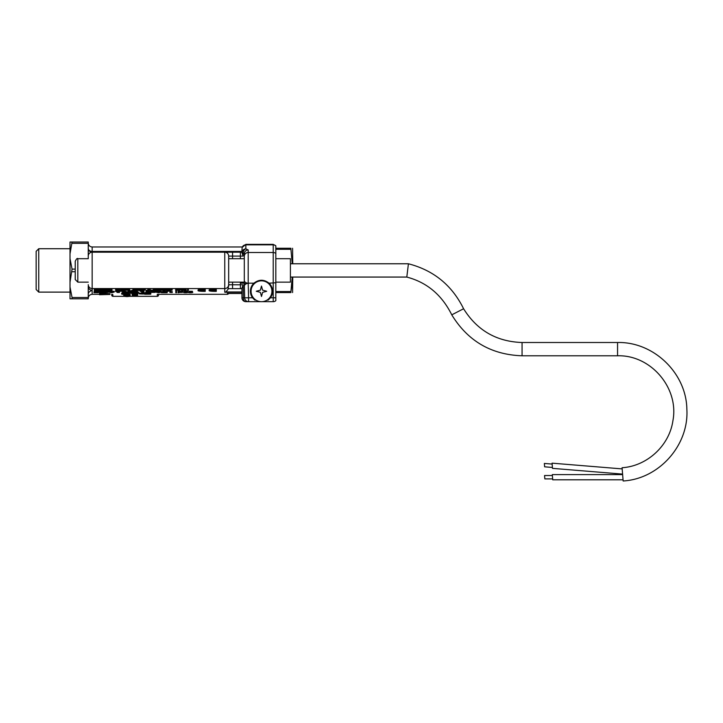 <?xml version="1.0" encoding="UTF-8"?>
<svg xmlns="http://www.w3.org/2000/svg" width="723" height="723" viewBox="0 0 723 723"><rect width="100%" height="100%" fill="white"/><g stroke="black" fill="none" stroke-linecap="round" stroke-linejoin="round"><path stroke-width="1.08" d="M240.388 282.142L240.434 288.658L241.952 288.658L232.571 288.658L232.571 284.745L243.145 284.817L241.952 288.161L241.952 297.777A3.904 3.904 0 0 0 245.856 301.681L248.585 301.681A3.904 3.904 0 0 1 244.681 297.876L244.302 283.181L244.311 283.669L246.335 283.669M275.815 283.669L275.815 300.687A3.904 3.904 0 0 1 273.213 301.681A3.904 3.904 0 0 0 275.815 300.687M241.952 297.777L243.317 297.84A3.904 2.54 -90 0 0 245.856 301.681L248.585 301.681A3.904 3.904 0 0 1 244.681 297.876L244.311 283.669M292.58 248.278L292.752 263.778M292.752 277.063L292.58 292.562M290.926 249.281L290.926 248.278C293.104 248.278 293.104 248.278 290.926 248.278L275.815 248.278L275.815 245.811L275.815 253.484L275.815 249.281L290.926 249.281L292.255 263.669M292.246 277.063L290.926 291.559L292.58 281.491M275.815 291.559L290.926 291.559L290.926 292.562C293.104 292.562 293.104 292.562 290.926 292.562L275.815 292.562M38.753 270.42L38.753 248.721L36.15 251.324L36.15 289.516L38.753 292.119L38.753 270.42M75.228 269.119L72.047 269.119L70.014 258.554L72.047 269.119L70.014 282.286L70.014 286.95L72.047 297.514L70.014 286.95L70.014 298.816L72.047 298.816L72.047 297.514L88.251 297.514L88.251 294.848C88.043 292.688 89.345 291.233 92.155 290.474C89.607 290.022 88.296 288.613 88.251 286.254L88.251 295.074M178.924 292.128L178.924 292.128C182.729 292.2 182.729 292.282 178.924 292.363C182.729 292.282 182.729 292.2 178.924 292.128M164.112 292.119L163.082 292.435L165.215 292.435L164.112 292.119M151.667 292.381L154.18 292.381L151.667 292.381M129.842 292.119L128.811 292.435L130.944 292.435L129.842 292.119M104.681 292.39L107.203 292.381L104.681 292.381M163.38 291.062L164.808 291.062L163.38 291.062M156.222 291.387L158.717 291.396L156.222 291.387M128.513 291.062L129.95 291.053L128.513 291.062M121.319 291.279L123.841 291.279L121.319 291.279M116.656 291.107L118.717 291.116L116.656 291.107M104.582 291.36L102.449 291.523L104.582 291.36M176.511 289.914L176.511 289.914C180.316 289.986 180.316 290.059 176.511 290.149C180.316 290.059 180.316 289.986 176.511 289.914M168.821 290.167L171.342 290.167L168.821 290.167M159.006 290.167L161.527 290.167L159.006 290.167M140.831 290.248L138.699 290.42L140.831 290.248M133.647 290.248L136.141 290.248L133.647 290.248M126.227 290.167L128.739 290.167L126.227 290.167M104.582 290.248L102.449 290.42L104.582 290.248M145.657 294.026L149.607 294.035L145.657 294.026M127.022 296.52L124.392 296.285L127.022 296.52M72.047 242.024L70.014 253.89L70.014 242.024L88.251 242.024L88.251 243.326L72.047 243.326M70.014 282.286L70.014 253.89M75.228 271.721L72.047 271.721M88.251 298.816L72.047 298.816L88.251 298.816L88.251 297.514M216.294 291.152L216.294 291.36A6.516 0.678 0 0 1 209.128 290.682A6.516 0.678 0 0 1 216.294 290.013L216.294 290.221A4.555 0.47 180 0 0 211.188 290.583L214.993 290.583L211.188 290.791A4.555 0.47 180 0 0 216.294 291.152L216.294 290.375A4.555 0.47 180 0 1 214.993 290.375M189.58 292.318C195.581 292.092 190.863 293.14 188.558 292.535L189.354 292.526C192.327 292.553 192.354 292.517 189.417 292.408L192.734 292.49L192.435 291.595M189.354 292.408L189.354 292.526C192.327 292.553 192.354 292.517 189.417 292.408M184.681 292.318C190.727 292.092 185.928 293.14 183.66 292.535L184.455 292.526C187.429 292.553 187.447 292.517 184.519 292.408L187.835 292.49L187.537 291.595M184.455 292.408L184.455 292.526C187.429 292.553 187.447 292.517 184.519 292.408M178.924 292.707L178.093 292.707L178.093 292.056C183.714 292.146 183.994 292.273 178.924 292.444L182.395 292.381L182.901 291.468M176.611 292.707L175.779 292.707L175.779 292.056L176.611 292.056L176.611 292.707M172.273 292.508L169.878 292.426L172.273 292.508M162.151 292.707L163.678 292.056L167.158 292.707L162.151 292.707M158.735 292.707L155.427 292.056L158.31 292.634L161.211 292.056L158.735 292.707M150.872 292.381L154.984 292.381L150.872 292.381L151.396 291.36M146.932 292.634L150.041 292.707L145.847 292.707L150.023 292.237L150.023 291.459L148.486 291.279M149.227 291.45L149.227 292.228L146.796 292.246M143.985 292.056L143.985 292.707L141.663 292.291L143.985 292.056L143.985 291.27L143.488 292.056M138.003 292.508L135.608 292.426L138.003 292.508M127.881 292.707L129.408 292.056L132.878 292.707L127.881 292.707M124.528 290.366L124.636 291.279L120.524 291.279L126.064 291.36L126.29 292.219L125.422 292.354C129.245 292.535 122.946 292.96 122.476 292.535L123.244 292.526C125.901 292.643 126.154 292.598 124.004 292.399L126.606 292.517L126.29 291.631M124.085 292.119L123.308 292.237M123.244 292.237L123.244 292.526C125.901 292.643 126.154 292.598 124.004 292.399L124.004 292.128M119.412 292.508L117.009 292.426L119.412 292.508M111.749 292.707L108.441 292.056L111.324 292.634L114.225 292.056L111.749 292.707M103.877 292.381L107.998 292.381L103.877 292.381L103.886 291.586M100 292.318C106.046 292.092 101.265 293.14 98.988 292.535L99.783 292.526C102.756 292.553 102.774 292.517 99.837 292.408L103.163 292.49L102.955 291.613M99.783 292.408L99.783 292.526C102.756 292.553 102.774 292.517 99.837 292.408M95.047 292.634L98.156 292.707L93.963 292.707L96.981 292.327L94.107 292.237L97.985 292.309L97.768 291.342M97.334 291.45L97.334 292.228L94.912 292.246M167.42 291.595L166.588 291.595L166.588 290.944L170.836 290.944L167.42 291.297M162.901 291.053L165.287 291.062L162.901 291.053L162.901 290.275L164.058 290.158M159.412 291.107C156.087 290.89 154.93 291.035 155.951 291.532C160.262 291.432 160.316 291.342 156.105 291.261C160.316 291.342 160.262 291.432 155.951 291.532C154.93 291.035 156.087 290.89 159.412 291.107L156.105 291.261C160.316 291.342 160.262 291.432 155.951 291.532C154.93 291.035 156.087 290.89 159.412 291.107L159.412 290.483M153.61 291.035L150.511 290.953L154.595 290.953L151.396 291.595L153.61 291.035M148.486 290.944L148.486 291.595L146.163 291.188L148.486 290.944L148.486 290.294M142.503 291.405L140.108 291.324L142.503 291.405M136.105 291.143C131.125 290.574 131.984 292.02 136.195 291.369L131.459 291.27L136.105 291.143C131.125 290.574 131.984 292.02 136.195 291.369L136.195 291.143M136.195 290.592L137.027 290.61L137.027 291.387L131.459 291.27L136.927 291.125L136.927 290.348M128.043 291.053L130.42 291.062L128.043 291.062L128.043 290.284M119.512 290.339L119.521 291.116L118.581 291.242C123.407 291.694 111.785 291.64 116.819 291.242L119.765 291.414M115.861 290.538L115.608 291.414L116.819 291.242L115.861 291.107L115.861 290.33M112.038 291.595L111.152 291.505L112.038 291.595M106.95 291.595L107.691 291.351L106.136 291.125L110.194 291.125L108.622 291.351L110.276 291.595L106.95 291.595M104.79 291.595L104.627 291.541C100.759 291.55 100.741 291.468 104.573 291.297L101.518 291.261C104.356 291.035 105.721 291.152 105.585 291.595L104.79 291.595M105.35 291.378L105.35 290.637M104.627 291.541C100.759 291.55 100.741 291.468 104.573 291.297L104.573 291.261M99.72 292.065L99.72 291.595C100.904 291.116 96.683 291.116 97.768 291.595L96.999 291.595C98.201 291.116 93.99 291.116 95.065 291.595L94.288 291.125L97.65 291.197C100.199 291.089 101.139 291.224 100.479 291.595L99.711 291.324M95.093 291.297L96.999 291.324M100.479 290.248L100.479 289.408L100.479 290.492L99.711 290.492C100.904 290.004 96.683 290.004 97.768 290.492L96.999 290.492C98.201 290.004 93.99 290.004 95.065 290.492L94.288 290.013L97.65 290.086C100.199 289.986 101.139 290.122 100.479 290.492L100.479 291.595M188.378 290.492L187.546 290.492L187.546 289.833L188.378 289.833L188.378 290.492M185.287 290.022L182.06 290.275C184.148 290.673 187.456 290.131 182.395 290.149L186.281 290.303L186.082 289.444M186.082 290.022L182.395 290.149C187.456 290.131 184.148 290.673 182.06 290.275C184.148 290.673 187.456 290.131 182.395 290.149L186.082 290.022L186.082 289.245L182.395 289.372C187.456 289.354 184.148 289.896 182.06 289.498L181.274 289.498L181.274 290.275M176.511 290.492L175.68 290.492L175.68 289.833C181.301 289.932 181.581 290.059 176.511 290.221L179.982 290.167L180.488 289.245M166.588 290.944L166.588 290.167L172.137 290.167L168.025 290.167L168.025 289.39L172.137 289.39L172.137 290.167M166.263 289.923L163.172 289.842L167.257 289.842L164.058 290.492L166.263 289.923M158.21 290.167L162.323 290.167L158.21 290.167L158.21 289.39L162.323 289.39L162.323 290.167M154.333 290.095C160.334 289.869 155.617 290.926 153.312 290.321L154.107 290.312C157.081 290.339 157.099 290.294 154.171 290.194L157.487 290.266L157.189 289.372M154.107 290.194L154.107 290.312C157.081 290.339 157.099 290.294 154.171 290.194M150.248 290.294L147.844 290.212L150.248 290.294M143.552 290.492L142.783 290.013L145.242 290.031L143.552 290.284M140.877 290.429C137.018 290.438 136.999 290.366 140.822 290.185L137.768 290.149C140.614 289.932 141.97 290.04 141.835 290.492L140.877 290.429C137.018 290.438 136.999 290.366 140.822 290.185L140.831 290.167M141.6 290.23L141.835 289.715C141.97 289.263 140.614 289.155 137.768 289.372L137.768 290.149M133.665 290.492L132.96 290.492L132.96 289.833L133.728 290.068C137.65 290.221 137.632 290.339 133.665 290.429C137.632 290.339 137.65 290.221 133.728 290.068M125.422 290.167L129.534 290.167L125.422 290.167L125.422 289.39L129.534 289.39L130.42 291.053M121.545 290.095C127.546 289.869 122.829 290.926 120.524 290.321L121.319 290.312C124.293 290.339 124.311 290.294 121.383 290.194L124.699 290.266L124.401 289.372M121.319 290.194L121.319 290.312C124.293 290.339 124.311 290.294 121.383 290.194M119.44 289.227L119.44 290.004L118.572 290.14C122.395 290.312 116.096 290.745 115.626 290.321L116.394 290.312C119.051 290.42 119.295 290.375 117.144 290.185L119.756 290.294L119.44 289.417M117.234 289.905L116.448 290.013M116.394 290.013L116.394 290.312C119.051 290.42 119.295 290.375 117.144 290.185L117.144 289.905M112.038 290.492L111.152 290.402L112.038 290.492M106.95 290.492L107.691 290.248L106.136 290.013L110.194 290.013L108.622 290.248L110.276 290.492L106.95 290.492M104.79 290.492L104.627 290.429C100.759 290.438 100.75 290.366 104.573 290.185L101.518 290.149C104.356 289.932 105.721 290.04 105.585 290.492L104.79 290.492M105.35 290.23L105.585 289.715C105.721 289.263 104.356 289.155 101.518 289.372L101.518 290.149M104.627 290.429C100.759 290.438 100.75 290.366 104.573 290.185M145.477 293.827C152.164 293.954 152.083 294.098 145.215 294.261C141.365 293.854 147.628 292.833 150.709 293.574L145.477 293.827L150.465 294.207L145.215 294.261L144.229 293.872L144.229 293.095L145.847 292.598M143.253 294.053L139.458 293.918L143.253 294.053M135.391 294.36L134.053 294.36L134.053 293.439L130.746 293.321L138.699 293.321L135.391 293.439L135.391 294.36M128.07 293.619L123.299 293.583L129.236 293.918C131.857 294.442 121.401 294.568 121.654 294.026L128.088 294.171L122.377 293.719L125.567 293.303L129.354 293.61L123.696 293.674L129.643 294.062L129.354 293.167M158.59 295.029A1.301 1.292 180 0 1 157.289 296.322L157.289 296.331A1.301 1.301 0 0 0 158.59 295.029L158.59 294.315M111.694 295.029A1.301 1.301 0 0 0 113.005 296.331L123.687 296.331L113.005 296.331A1.301 1.292 180 0 1 111.694 295.029L111.694 294.315M88.251 298.256C88.486 295.861 89.788 294.55 92.155 294.306L92.155 294.306C89.788 294.559 88.486 295.87 88.251 298.256M137.722 295.147L134.93 296.231L132.137 295.147L137.722 295.147L137.722 294.369L132.137 294.369L132.137 295.147M127.013 296.602L123.669 296.294L130.185 296.294L127.013 296.602M123.778 295.436L129.435 295.617L123.778 295.355C131.595 295.526 131.595 295.698 123.778 295.87L129.435 295.617L123.778 295.436L123.669 296.294M123.778 295.255L123.778 294.74L130.077 294.957L123.778 295.355C131.595 295.526 131.595 295.698 123.778 295.87M103.055 293.963L103.055 293.285L105.576 293.809L106.064 293.285L106.064 293.963L103.543 293.439L103.055 293.963M101.365 293.963L101.835 293.285L101.365 293.963M99.539 294.749L109.959 294.451L99.539 294.171L99.539 294.749M205.224 291.36L205.224 291.152A4.555 0.47 0 0 1 200.009 290.682A4.555 0.47 0 0 1 205.224 290.221L205.224 290.013A6.516 0.678 180 0 0 198.057 290.682A6.516 0.678 180 0 0 205.224 291.36M75.228 279.539L75.228 261.301L75.228 279.539L77.831 282.142L77.831 258.698L88.251 258.698L88.251 243.326M224.763 252.182L232.571 252.182L224.763 252.182A3.904 3.904 0 0 1 228.667 256.096L228.667 284.672A3.904 3.886 180 0 1 224.763 288.558L224.763 252.182L92.155 252.182A3.904 3.904 0 0 0 88.251 256.096L88.251 258.698M228.531 288.658L225.919 291.956L224.763 292.255L224.763 288.558L92.155 288.558L92.155 252.182C89.544 251.685 88.233 250.384 88.251 248.278L88.251 256.096M89.2 250.827A3.904 3.904 0 0 1 88.251 248.278A3.904 3.163 0 0 0 92.155 251.441L92.155 246.977C89.788 246.742 88.486 245.44 88.251 243.064M216.294 290.013L216.294 289.236A6.516 0.678 0 0 0 209.128 289.905L209.128 290.682M192.435 292.065L192.435 291.288L189.299 291.288L189.299 292.065M188.694 292.399L189.299 291.288M188.558 292.535L188.558 291.758L189.354 291.749M187.537 292.065L187.537 291.288L184.401 291.288L184.401 292.065M183.787 292.399L184.401 291.288M183.66 292.535L183.66 291.758L184.455 291.749M178.093 292.056L178.093 291.279C183.714 291.369 183.994 291.496 178.924 291.667M176.611 292.056L176.611 291.279L175.779 291.279L175.779 292.056M172.273 292.426L172.273 291.649L169.878 291.649L169.878 292.426M167.158 292.707L167.158 291.929L164.6 291.279L164.6 292.056M163.678 292.056L163.678 291.279L164.6 291.279M161.274 292.707L161.274 291.929L163.678 291.279M161.211 292.056L161.211 291.279L160.352 291.279L160.352 292.056M158.31 292.634L158.31 291.857L160.352 291.279M157.487 291.613L158.31 291.857M156.331 292.056L156.331 291.568M155.427 292.056L155.427 291.405M153.005 291.279L154.984 291.604L154.984 292.381M145.992 292.237L145.992 291.459L147.718 291.279M145.847 292.698L145.992 291.857M150.709 293.574L150.041 291.857M141.663 292.219L141.663 291.441L142.286 291.405M141.663 291.441L143.488 291.27M143.217 292.707L143.217 292.2M138.003 292.426L138.003 291.649L135.608 291.649L135.608 292.426M132.878 292.707L132.878 291.929L130.33 291.279L130.33 292.056M129.408 292.056L129.408 291.279L130.33 291.279M127.004 292.707L127.004 291.929L129.408 291.279M122.53 292.219L122.53 291.613M122.476 292.535L122.476 291.758L123.244 291.749M119.412 292.426L119.412 291.649L117.009 291.649L117.009 292.426M114.225 292.056L114.225 291.279L113.375 291.279L113.375 292.056M111.324 292.634L111.324 291.857L113.375 291.279M110.276 291.541L111.324 291.857M109.345 292.056L109.345 291.595M108.441 292.056L108.441 291.459M107.872 291.459L107.998 292.381M102.865 292.065L102.865 291.613M100.479 290.818L101.383 291.288M99.114 292.399L99.114 291.622L99.711 291.595M98.988 292.535L98.988 291.758L99.783 291.749M94.107 292.237L94.288 291.387M93.963 292.698L94.107 291.857M98.156 292.634L98.156 291.857M170.836 290.944L170.836 290.483M165.278 290.266L165.269 291.062M159.412 290.538L159.512 291.387M155.337 290.51L155.337 291.288M157.487 290.167L158.21 290.176M151.396 291.595L151.396 291.035M154.595 290.953L154.595 290.492M150.511 290.953L150.511 290.176L153.312 290.176M147.989 290.944L147.989 290.294M146.163 291.107L146.163 290.33L147.989 290.167M147.718 291.595L147.718 291.089M142.503 291.324L142.503 290.547L140.108 290.547L140.108 291.324M131.459 291.27L131.459 290.492L132.96 290.194M120.524 291.279L120.614 290.366M112.038 291.505L112.038 290.727L111.152 290.727L111.152 291.505M110.276 291.595L110.194 290.809M110.194 291.125L110.194 290.492M109.254 291.125L109.254 290.474M108.116 291.288L108.116 290.51L109.254 290.348M107.067 290.348L108.116 290.51M107.067 291.125L107.067 290.474M106.136 291.125L106.136 290.492M106.01 291.595L106.136 290.8M101.518 291.261L101.618 290.447M101.383 291.477L101.518 290.637M97.768 289.634L97.768 290.411L99.711 290.348M100.479 290.492L100.479 291.351M97.65 291.197L97.65 290.492M94.975 290.411L97.65 290.42M94.975 291.125L94.975 290.492M94.288 291.125L94.288 290.492M188.378 289.833L188.378 289.055L187.546 289.055L187.546 289.833M175.68 289.833L175.68 289.055C181.301 289.155 181.581 289.281 176.511 289.444M164.058 290.492L164.058 289.923M167.257 289.842L167.257 289.064L163.172 289.064L163.172 289.842M157.189 289.842L157.189 289.064L154.053 289.064L154.053 289.842M153.448 290.185L154.053 289.064M153.312 290.321L153.312 289.543L154.107 289.534M150.248 290.212L150.248 289.435L147.844 289.435L147.844 290.212M145.242 290.031L145.242 289.254L143.479 289.308M143.479 290.013L143.479 289.236L142.783 289.236L142.783 290.013M141.6 289.489L141.6 290.266L141.835 289.715M137.632 290.366L137.768 289.525M133.728 289.29C137.65 289.444 137.632 289.562 133.665 289.652M133.728 289.833L133.728 289.055L132.96 289.055L132.96 289.833M124.401 289.842L124.401 289.064L121.265 289.064L121.265 289.842M120.651 290.185L121.265 289.064M120.524 290.321L120.524 289.543L121.319 289.534M115.68 290.004L115.68 289.227L118.572 289.363M115.626 290.321L115.626 289.543L116.394 289.534M112.038 290.402L112.038 289.625L111.152 289.625L111.152 290.402M110.276 290.492L110.194 289.697M110.194 290.013L110.194 289.236L109.254 289.236L109.254 290.013M108.116 290.185L108.116 289.408L109.254 289.236M107.067 290.013L107.067 289.236L108.116 289.408M106.136 290.013L106.136 289.236L107.067 289.236M106.01 290.492L106.136 289.697M105.35 289.489L105.35 290.266L105.585 289.715M101.383 290.366L101.518 289.525M100.479 290.167L100.479 289.715C101.139 289.345 100.199 289.209 97.65 289.308L97.65 290.086M94.975 289.308L97.65 289.308M94.975 290.013L94.975 289.236L94.288 289.236L94.288 290.013M150.709 293.122L150.881 294.017M143.253 293.918L143.253 293.14L139.458 293.14L139.458 293.918M135.391 292.661L135.391 293.583M138.699 293.321L138.699 292.544L132.878 292.544M130.746 293.321L130.746 292.544L131.333 292.544M134.053 293.583L134.053 292.661M129.354 293.61L129.354 292.833L128.233 292.607M122.015 293.592L122.015 292.815L122.756 292.625M121.654 294.026L121.654 293.249L122.91 293.24M228.016 293.402L227.365 293.457L227.365 294.315L157.56 294.306M113.005 296.322L112.734 294.306M228.667 284.672L228.097 288.658L232.571 288.658M130.077 294.74L130.185 295.608M129.435 294.18L130.077 294.18L130.077 294.957M103.543 293.963L103.543 293.439M106.064 293.285L106.064 292.716M105.576 293.285L105.576 292.716M103.452 293.285L103.452 292.508L105.576 293.032M103.055 293.285L103.055 292.562M101.835 293.285L101.835 292.707M101.365 293.285L101.365 292.716M99.539 294.171L99.539 293.384L101.365 293.439M109.959 294.451L109.959 293.674L106.064 293.565M103.055 293.484L101.835 293.448M205.224 290.013L205.224 289.236A6.516 0.678 180 0 0 198.057 289.905L198.057 290.682M205.224 290.375L205.224 291.152L205.224 290.375A4.555 0.47 0 0 1 201.97 290.294M228.667 286.082L228.667 282.142L244.302 282.142L244.302 283.181L244.302 280.452A3.904 2.738 180 0 0 248.206 283.181L253.918 283.181A11.071 11.071 0 0 0 252.535 297.777L254.848 300.117L256.005 300.117M92.155 252.182L92.155 251.441L241.952 251.441L241.952 250.113L241.952 252.743A3.904 3.841 0 0 1 245.856 248.893A3.904 2.711 100.6 0 0 243.127 252.725L244.302 253.791L244.302 258.698L228.667 258.698L228.667 256.096L240.388 256.096L240.388 258.698M241.952 250.113L242.178 247.393A3.904 3.841 0 0 1 245.856 244.835L245.856 248.893L248.206 249.959A3.904 3.841 0 0 0 244.302 253.791L244.302 280.452M245.856 244.365L273.213 244.365L273.213 244.835L245.856 244.835L245.856 244.365L242.178 247.393M243.145 284.817L243.317 297.84L248.585 297.777L248.206 283.181C245.703 283.714 244.428 284.717 244.374 286.209M232.571 258.698L232.571 252.182L241.952 252.182M240.388 283.235L244.302 283.181L244.32 283.922M243.127 256.096L243.127 252.725L241.952 252.725L243.127 256.096L240.388 256.096L240.388 252.182M266.977 300.117L268.134 300.117L270.447 297.777A11.071 11.071 0 0 0 269.064 283.181C264.022 279.286 258.979 279.286 253.918 283.181M269.064 283.181L275.815 282.765L275.815 297.777L273.213 297.777L273.213 301.681L261.545 301.681M244.302 258.698L244.302 282.142M244.302 256.349A3.904 3.841 0 0 1 248.206 252.508L273.213 252.508A3.904 3.841 0 0 1 275.815 253.484L275.815 282.765M273.213 244.365L275.815 245.811A3.904 3.841 0 0 0 273.213 244.835L273.213 297.777L270.447 297.777M252.535 297.777L248.585 297.777L248.585 301.681L261.437 301.681M261.491 296.475L260.388 292.363L256.285 291.261L260.388 290.158L261.491 286.055L262.594 290.158L266.706 291.261L262.594 292.363L261.491 296.475M251.071 291.261A10.42 10.42 0 0 0 266.706 300.289A10.42 10.42 0 0 0 266.706 282.232A10.42 10.42 0 0 0 251.071 291.261M275.815 258.698L290.411 258.698L290.411 282.142L275.815 282.142M290.411 263.778L408.423 263.778L406.805 277.063L290.411 277.063M408.423 263.778C433.628 270.303 452.011 285.296 463.588 308.748L451.767 314.839C467.844 341.084 491.279 354.731 522.069 355.788L522.069 342.503L617.559 342.503C653.592 341.636 686.272 373.014 686.85 409.055C689.182 445.025 659.141 478.942 623.154 480.976L622.078 467.736C647.184 466.136 669.371 445.612 672.914 420.705C679.222 388.034 650.836 354.731 617.559 355.788L617.559 342.503M463.588 308.748C477.072 330.402 496.565 341.654 522.069 342.503M622.178 468.902L552.074 463.163L552.282 465.766L552.489 468.359L622.593 474.098M622.639 474.613L552.3 474.613L552.724 479.81L623.054 479.81M552.146 464.076L544.356 463.443L544.627 466.814L552.417 467.456M552.372 475.526L544.555 475.526L544.835 478.897L552.643 478.897M77.831 282.142L88.251 282.142M228.576 293.484A1.301 1.292 180 0 1 227.365 294.306A1.301 1.301 0 0 0 228.576 293.484M92.155 294.315L99.539 294.315L92.155 294.306L92.155 288.558A3.904 3.886 180 0 1 88.251 284.672M157.289 296.331L130.167 296.331L157.289 296.322L157.289 294.306M241.952 291.956L225.919 291.956M224.763 292.255L241.952 292.255M232.571 282.142L232.571 284.745L228.667 284.745M227.365 293.457L241.952 293.457M245.856 283.669L245.856 282.639M248.206 283.181L248.206 249.959M248.585 301.681A3.904 3.904 0 0 1 244.681 297.876M70.014 248.721L38.753 248.721M70.014 292.119L38.753 292.119M154.18 292.381L154.18 291.604M107.203 292.381L107.203 291.604M164.808 291.062L164.808 290.284M158.717 291.396L158.717 290.619M123.841 291.279L123.841 290.501M128.739 290.167L128.739 289.39M124.392 296.285L124.392 295.508M191.902 291.721L191.902 292.499M187.004 291.721L187.004 292.499M145.847 291.929L145.847 292.707M125.784 291.74L125.784 292.517M102.323 291.721L102.323 292.499M93.963 291.929L93.963 292.707M119.774 290.637L119.774 291.414M105.35 290.565L105.35 291.342M105.35 290.619L105.35 291.396M96.999 290.628L96.999 291.405M95.065 290.745L95.065 291.523M99.711 290.628L99.711 291.405M97.768 290.745L97.768 291.523M100.479 290.7L100.479 291.477M181.509 289.227L181.509 290.004M156.656 289.498L156.656 290.275M143.552 289.625L143.552 290.402M136.936 289.48L136.936 290.257M123.868 289.498L123.868 290.275M96.999 289.516L96.999 290.294M95.065 289.634L95.065 290.411M99.711 289.516L99.711 290.294M100.479 289.589L100.479 290.366M157.424 294.315L227.365 294.315M130.185 296.294L130.185 295.517M129.435 294.83L129.435 295.608M242.178 246.977L92.155 246.977M241.952 293.484L227.591 293.484M406.805 277.072C426.904 282.35 441.889 294.939 451.767 314.839M522.069 355.788L617.559 355.788M77.831 258.698C77.316 257.957 76.448 258.825 75.228 261.301"/></g></svg>
